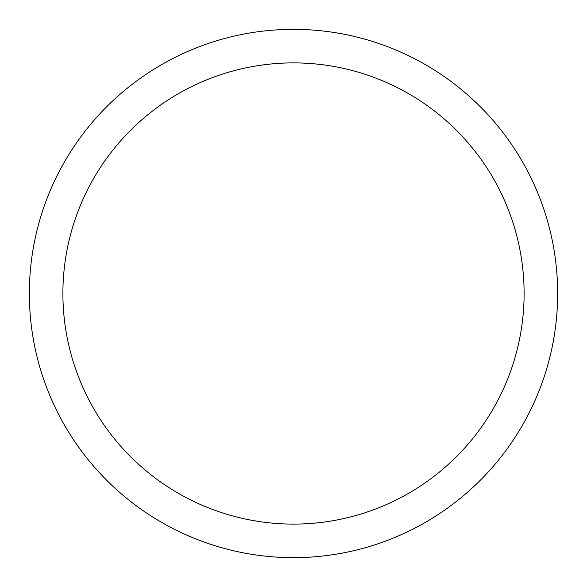 <?xml version="1.0" encoding="UTF-8"?>
<svg xmlns="http://www.w3.org/2000/svg" width="587" height="587" viewBox="0 0 587 587"><rect width="100%" height="100%" fill="white"/><g stroke="black" fill="none" stroke-linecap="round" stroke-linejoin="round"><path stroke-width="0.88" d="M524.103 293.5A230.603 230.603 0 0 0 293.5 62.897A230.603 230.603 0 0 0 62.897 293.5A230.603 230.603 0 0 0 293.5 524.103A230.603 230.603 0 0 0 524.103 293.5M557.65 293.5A264.15 264.15 0 0 0 293.5 29.35A264.15 264.15 0 0 0 29.35 293.5A264.15 264.15 0 0 0 293.5 557.65A264.15 264.15 0 0 0 557.65 293.5"/></g></svg>
